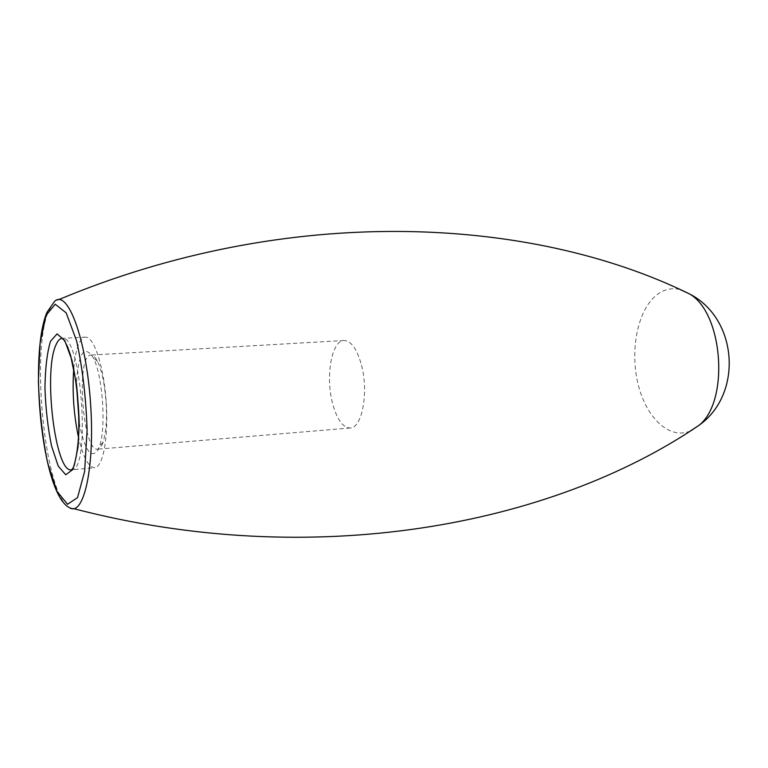 <?xml version="1.0" encoding="UTF-8"?>
<svg xmlns="http://www.w3.org/2000/svg" width="768" height="768" viewBox="0 0 768 768"><rect width="100%" height="100%" fill="white"/><g stroke="black" fill="none" stroke-linecap="round" stroke-linejoin="round"><path stroke-width="0.58" stroke-dasharray="3.84 2.88" d="M361.526 365.299C368.813 392.506 362.064 428.275 350.208 427.978C342.634 427.603 336.682 419.088 332.323 402.422C325.44 375.696 331.805 340.368 344.016 340.512C351.226 340.81 357.062 349.075 361.526 365.299M101.789 445.421L103.229 441.974C107.434 426.528 107.587 406.579 103.69 382.138C102.019 373.277 99.974 366.374 97.526 361.421C95.328 357.101 93.149 354.989 90.979 355.075C75.59 354.278 82.512 452.141 97.642 449.184L101.789 445.421M79.19 422.803C84.662 450.182 90.912 459.302 97.92 450.144L99.485 446.362C106.378 427.949 102.624 374.861 93.206 357.6C84.01 344.074 78.413 352.8 76.426 383.789M73.786 368.323C74.717 357.782 76.387 349.67 78.806 343.968C80.717 339.6 82.915 337.325 85.402 337.142C93.811 336.25 103.709 365.818 106.157 401.29C108.72 436.752 103.094 467.424 94.637 467.722C88.637 467.338 83.347 457.594 78.749 438.49M73.67 508.646L69.187 507.504C45.158 495.158 30.547 353.222 48.394 311.424L54.605 301.334L58.886 299.578M85.402 337.142L62.093 338.362C81.504 333.053 91.354 472.32 71.386 469.795L94.637 467.722M690.259 431.05C669.792 439.786 646.944 418.598 638.525 385.882C629.914 353.251 636.528 313.93 654.163 297.158C662.045 289.786 670.733 287.27 680.256 289.603M344.016 340.512L90.979 355.075M350.208 427.978L97.642 449.184M97.526 361.421L93.206 357.6M103.229 441.974L99.485 446.362"/><path stroke-width="1.15" d="M76.426 383.789L79.19 422.803M78.749 438.49C73.738 415.334 72.077 391.949 73.786 368.323M46.003 315.408L55.229 304.224L66.173 312.864L76.627 340.925C82.57 368.179 86.054 397.978 87.101 430.301L84.624 471.437L77.53 497.645L67.565 504.25L56.899 491.28L47.53 462.413C42.461 437.059 39.418 410.026 38.4 381.302L40.118 343.008L46.003 315.408M54.605 301.334C67.517 289.037 86.026 337.699 90.49 402.394C95.184 467.078 83.702 517.862 69.187 507.504C41.472 493.229 28.819 355.459 46.925 312.384L54.605 301.334M55.834 345.216C57.638 340.829 59.722 338.544 62.093 338.362L64.426 340.512L67.699 347.03L70.666 355.67L76.474 384.125C78.95 407.453 79.459 428.438 78 447.091L74.429 464.784C73.162 468.058 72.144 469.718 71.386 469.795C55.421 473.395 43.152 372.538 55.834 345.216M50.486 341.318L57.053 333.907L64.733 340.464L71.981 360.336C76.061 379.325 78.461 399.994 79.2 422.352C78.701 443.338 76.531 459.101 72.682 469.642L65.75 474.787L58.205 466.08L51.504 445.814C47.856 427.766 45.677 408.461 44.947 387.898C45.245 368.246 47.088 352.723 50.486 341.318M680.256 289.603L689.75 294.048C723.206 313.334 729.514 401.203 699.158 425.203L690.259 431.05M58.886 299.578C286.579 204.211 528.912 215.117 689.75 294.048C737.885 318.941 743.184 393.888 699.034 425.309C550.906 526.099 312.518 571.008 73.67 508.646"/></g></svg>
